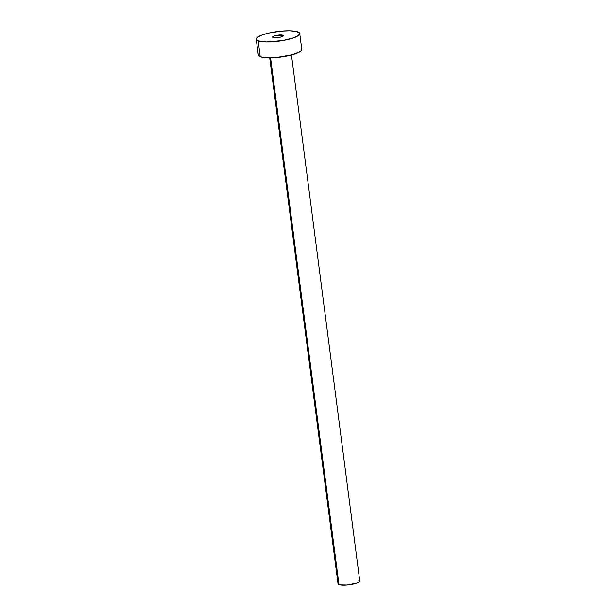 <?xml version="1.0" encoding="UTF-8"?>
<svg xmlns="http://www.w3.org/2000/svg" width="616" height="616" viewBox="0 0 616 616"><rect width="100%" height="100%" fill="white"/><g stroke="black" fill="none" stroke-linecap="round" stroke-linejoin="round"><path stroke-width="0.92" d="M282.929 35.258A5.482 1.217 172.6 0 1 283.414 35.674A5.482 1.217 172.6 0 1 279.202 37.422A5.482 1.217 172.6 0 1 273.027 37.499L280.226 37.214L283.067 36.182L282.929 35.258L275.729 35.543L272.888 36.575L272.541 37.091L273.027 37.499A5.482 1.217 172.6 0 1 272.541 37.083A5.482 1.217 172.6 0 1 276.753 35.335A5.482 1.217 172.6 0 1 282.929 35.258L283.052 36.198L283.414 35.666L282.929 35.258M269.716 57.866L338.022 583.822A10.965 2.425 -7.4 0 0 338.993 584.646L270.578 57.858L338.993 584.646A10.965 2.425 -7.4 0 0 351.351 584.492A10.965 2.425 -7.4 0 0 359.767 580.996L359.082 582.012L356.841 583.106L347.139 585.046L340.063 584.931L338.022 583.837L338.708 582.805M258.173 40.849A21.93 4.859 172.6 0 1 256.233 39.201A21.93 4.859 172.6 0 1 273.065 32.217A21.93 4.859 172.6 0 1 297.782 31.909A21.93 4.859 172.6 0 1 299.723 33.557A21.93 4.859 172.6 0 1 282.89 40.541A21.93 4.859 172.6 0 1 258.173 40.849L260.237 56.757L258.173 40.849L256.233 39.232L257.611 37.176L262.077 34.997L268.976 33.033L281.497 31.116L289.443 30.8L295.642 31.339L299.16 32.648L299.723 33.533L298.344 35.582L293.878 37.761L282.944 40.533L266.512 41.957L258.173 40.849M256.233 39.201L258.296 55.109A21.93 4.859 -7.4 0 0 260.237 56.757A21.93 4.859 -7.4 0 0 284.954 56.449A21.93 4.859 -7.4 0 0 301.786 49.457L299.723 33.557M301.786 49.434L300.416 51.49L292.739 54.693L276.53 57.55L265.196 57.696L260.237 56.757L258.304 55.132L259.675 53.076M358.797 580.18L359.482 580.549M291.46 55.04L359.767 580.996"/></g></svg>
